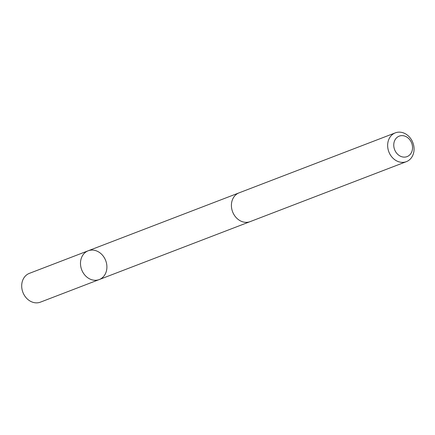 <?xml version="1.0" encoding="UTF-8"?>
<svg xmlns="http://www.w3.org/2000/svg" width="435" height="435" viewBox="0 0 435 435"><rect width="100%" height="100%" fill="white"/><g stroke="black" fill="none" stroke-linecap="round" stroke-linejoin="round"><path stroke-width="0.65" d="M104.987 274.528A15.415 12.854 -111 0 1 99.218 279.569A15.415 12.854 -111 0 1 81.693 269.787A15.415 12.854 -111 0 1 88.169 250.788A15.415 12.854 -111 0 1 103.557 256.563A15.415 12.854 -111 0 1 104.987 274.528M29.384 273.354A15.421 12.86 69 0 0 23.615 278.389A15.421 12.86 69 0 0 25.045 296.365A15.421 12.86 69 0 0 40.439 302.14L99.218 279.569A15.415 12.854 -111 0 1 81.693 269.787A15.415 12.854 -111 0 1 88.169 250.788L29.384 273.354M395.328 132.86L239.092 192.841A15.421 12.86 69 0 0 233.323 197.881A15.421 12.86 69 0 0 234.759 215.852A15.421 12.86 69 0 0 250.147 221.627L406.382 161.646A15.421 12.86 69 0 0 412.858 142.647A15.421 12.86 69 0 0 395.328 132.86A15.421 12.86 69 0 0 389.559 137.9A15.421 12.86 69 0 0 390.994 155.871A15.421 12.86 69 0 0 406.382 161.646M395.116 139.722A10.967 9.146 69 0 0 402.94 157.013A10.967 9.146 69 0 0 411.39 142.386A10.967 9.146 69 0 0 395.116 139.722M238.636 193.026L88.169 250.788M249.685 221.796L99.218 279.569"/></g></svg>
